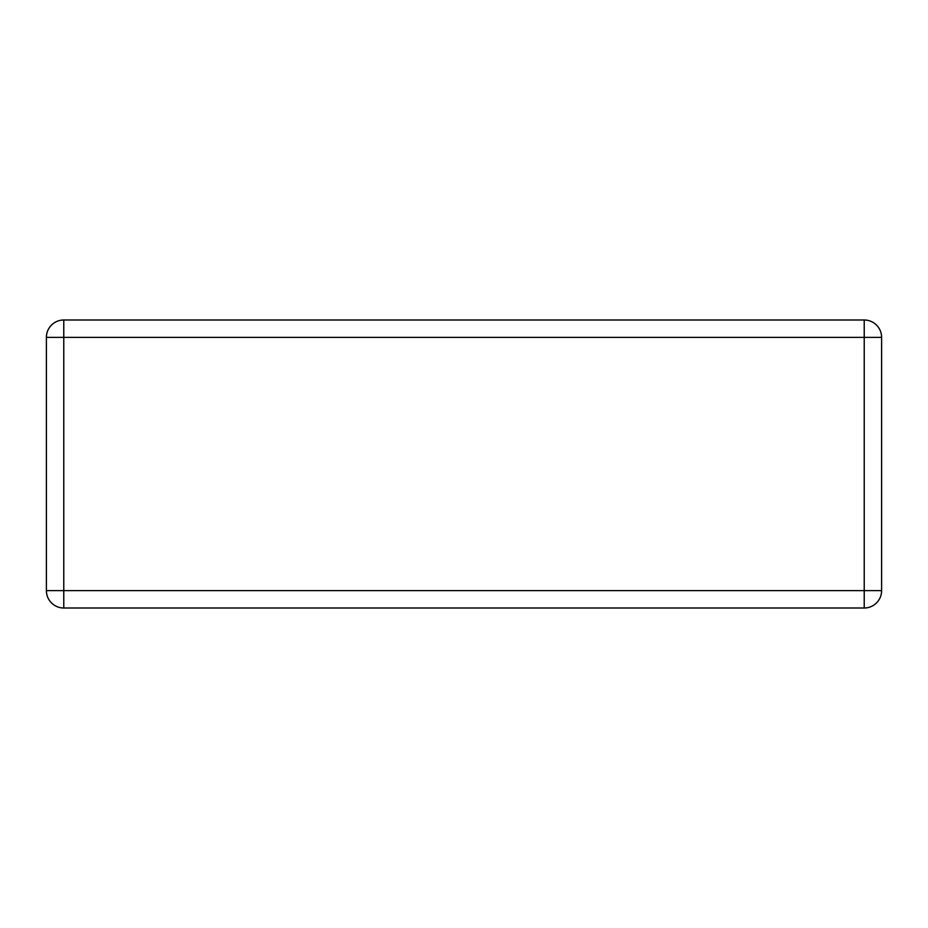 <?xml version="1.0" encoding="UTF-8"?>
<svg xmlns="http://www.w3.org/2000/svg" width="928" height="928" viewBox="0 0 928 928"><rect width="100%" height="100%" fill="white"/><g stroke="black" fill="none" stroke-linecap="round" stroke-linejoin="round"><path stroke-width="1.39" d="M63.777 319.998L864.223 319.998L864.223 337.374L63.777 337.374L63.777 590.626L864.223 590.626L864.223 337.374L881.6 337.374L881.6 590.626L864.223 590.626L864.223 608.002L63.777 608.002A17.377 17.377 0 0 1 46.4 590.626L46.4 337.374A17.377 17.377 0 0 1 63.777 319.998A17.377 17.377 0 0 0 46.4 337.374L63.777 337.374L63.777 319.998M881.6 337.374A17.377 17.377 0 0 0 864.223 319.998A17.377 17.377 0 0 1 881.6 337.374M864.223 608.002A17.377 17.377 0 0 0 881.6 590.626A17.377 17.377 0 0 1 864.223 608.002M46.4 590.626A17.377 17.377 0 0 0 63.777 608.002L63.777 590.626L46.4 590.626"/></g></svg>
